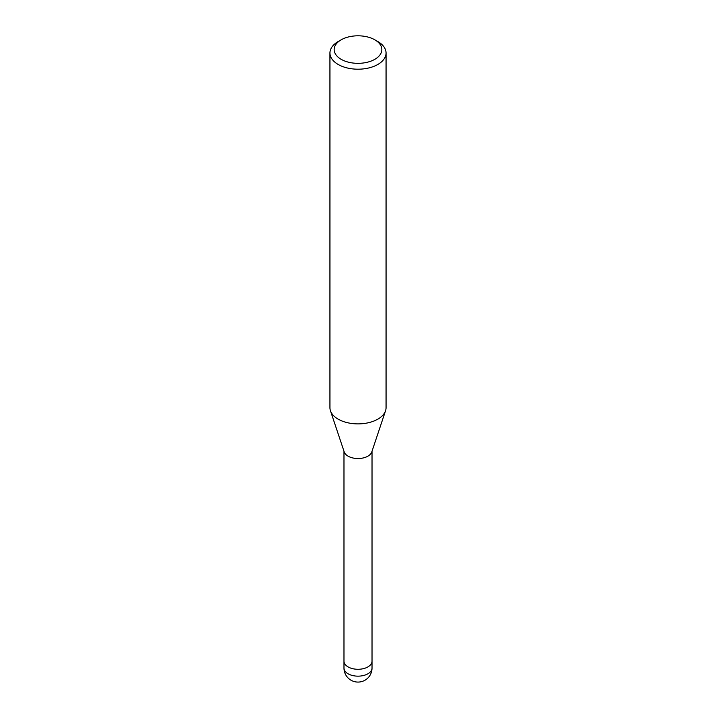 <?xml version="1.0" encoding="UTF-8"?>
<svg xmlns="http://www.w3.org/2000/svg" width="716" height="716" viewBox="0 0 716 716"><rect width="100%" height="100%" fill="white"/><g stroke="black" fill="none" stroke-linecap="round" stroke-linejoin="round"><path stroke-width="1.07" d="M385.512 410.877L371.774 451.975A14.025 8.1 180 0 1 367.917 456.164A14.025 8.1 180 0 1 353.892 458.177A14.025 8.1 180 0 1 344.226 451.975L330.488 410.877M372.025 661.101A14.025 8.1 180 0 1 372.025 661.181A14.025 8.1 180 0 1 367.917 666.909A14.025 8.1 180 0 1 352.63 668.663A14.025 8.1 180 0 1 343.975 661.181A14.025 8.1 180 0 1 343.975 661.101M374.862 39.836L377.842 41.555A28.058 16.2 180 0 1 386.058 53.002A28.058 16.2 180 0 1 377.842 64.458A28.058 16.2 180 0 1 347.26 67.966A28.058 16.2 180 0 1 329.942 53.002A28.058 16.2 180 0 1 338.158 41.555L341.138 39.836A23.843 13.765 180 0 1 374.862 39.836A23.843 13.765 180 0 1 374.862 59.303A23.843 13.765 180 0 1 341.138 59.303A23.843 13.765 180 0 1 341.138 39.836L338.158 41.555M386.058 53.002L386.058 407.69A28.058 16.2 180 0 1 377.842 419.146A28.058 16.2 180 0 1 347.26 422.655A28.058 16.2 180 0 1 329.942 407.69L329.942 53.002M385.548 410.76A28.058 16.2 180 0 1 377.833 419.146M372.025 668.055A14.025 8.1 180 0 1 367.917 673.783A14.025 8.1 180 0 1 361.634 675.877A14.025 8.1 180 0 1 343.975 668.055A14.025 14.025 0 0 0 365.017 680.2A14.025 14.025 0 0 0 372.025 668.055L372.025 661.181A14.025 8.1 180 0 1 361.634 669.004A14.025 8.1 180 0 1 343.975 661.181L343.975 451.214M372.025 661.181L372.025 451.214M343.975 668.055L343.975 661.181"/></g></svg>
